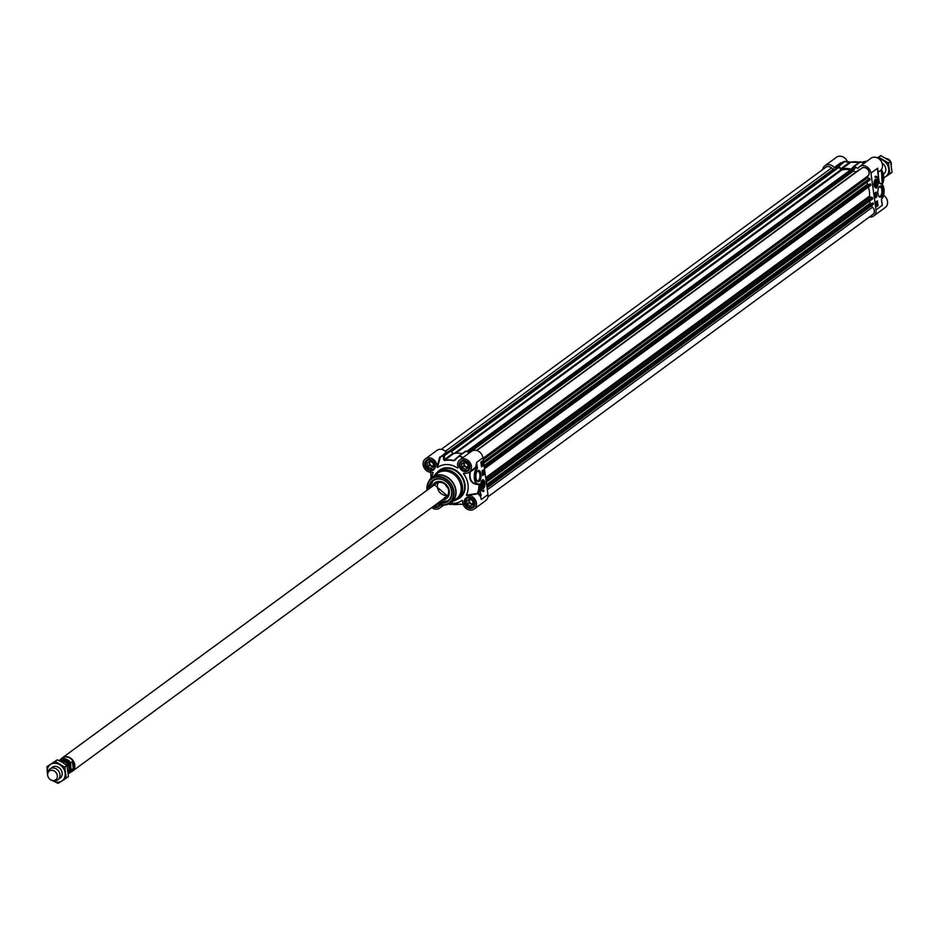 <?xml version="1.0" encoding="UTF-8"?>
<svg xmlns="http://www.w3.org/2000/svg" width="939" height="939" viewBox="0 0 939 939"><rect width="100%" height="100%" fill="white"/><g stroke="black" fill="none" stroke-linecap="round" stroke-linejoin="round"><path stroke-width="1.41" d="M446.271 452.187L440.25 457.234A27.301 22.794 53.7 0 1 443.419 455.744A0.833 0.622 -0.9 0 1 444.393 455.732L450.79 451.037A0.833 0.704 -126.3 0 0 449.969 450.802A27.419 22.9 -126.3 0 0 446.753 452.305L446.271 452.187A7.747 6.467 -126.3 0 0 436.964 450.368L425.437 458.819A7.747 6.467 53.7 0 1 433.161 459.194A7.747 6.467 53.7 0 1 436.928 466.965L437.504 467.528L440.356 457L446.753 452.305M432.644 472.223L433.196 472.763A20.517 17.125 -126.3 0 0 431.658 477.575M430.978 475.052A0.833 0.646 -4.6 0 1 430.954 474.934L430.907 478.291A23.534 19.649 53.7 0 1 430.966 476.859L430.79 472.376M457.892 466.883L457.68 468.103A20.517 17.125 -126.3 0 0 437.504 467.528M449.969 450.802L443.419 455.744L443.537 459.523L444.417 460.521A23.534 19.649 53.7 0 1 453.631 460.779L459.359 456.19A27.301 22.794 53.7 0 1 462.751 457.751M474.993 467.739L477.458 468.549L476.613 462.411L475.979 465.897A7.747 6.467 53.7 0 1 474.993 467.739L472.34 469.923M453.467 500.992A16.749 13.979 -126.3 0 0 457.481 499.09A16.749 13.979 -126.3 0 0 462.422 486.003A16.749 13.979 -126.3 0 0 452.751 471.871A16.749 13.979 -126.3 0 0 437.668 472.082A16.749 13.979 -126.3 0 0 434.64 475.345M448.783 503.997A15.904 13.287 -126.3 0 0 451.225 502.647L456.342 498.891A15.904 13.287 -126.3 0 0 461.037 486.461A15.904 13.287 -126.3 0 0 451.847 473.033A15.904 13.287 -126.3 0 0 437.515 473.233L432.398 476.989A15.904 13.287 -126.3 0 0 430.379 478.902M837.412 167.424L450.755 451.002L452.962 453.302L444.476 459.523L444.393 455.732A0.833 0.704 -126.3 0 0 443.572 455.497A27.419 22.9 -126.3 0 0 440.356 457L439.875 456.882M438.607 502.553A12.982 10.834 -126.3 0 0 451.835 491.226A12.982 10.834 -126.3 0 0 439.37 478.679A12.982 10.834 -126.3 0 0 428.7 489.055M429.252 488.644A12.559 10.482 53.7 0 1 433.079 480.639A12.559 10.482 53.7 0 1 444.393 480.486A12.559 10.482 53.7 0 1 451.647 491.085A12.559 10.482 53.7 0 1 447.938 500.898A12.559 10.482 53.7 0 1 439.159 502.142M484.829 482.728A4.425 2.042 91.6 0 0 482.376 479.935A4.425 2.042 91.6 0 0 480.827 484.113A4.425 2.042 91.6 0 0 482.13 488.374A4.425 2.042 91.6 0 0 484.254 487.282A4.425 2.042 91.6 0 0 484.829 482.728M476.989 471.624A4.789 2.207 -88.4 0 1 477.881 471.249A4.789 2.207 -88.4 0 1 479.864 474.488A4.789 2.207 -88.4 0 1 477.611 480.838A4.789 2.207 -88.4 0 1 476.742 480.416M480.979 474.23A5.634 2.594 91.6 0 0 477.27 471.225A5.634 2.594 91.6 0 0 477 480.827A5.634 2.594 91.6 0 0 480.005 480.475A5.634 2.594 91.6 0 0 480.979 474.23M469.43 452.844A27.419 22.9 -126.3 0 0 465.979 451.248A0.833 0.704 -126.3 0 0 465.204 451.448L459.101 455.92M463.033 457.539A27.419 22.9 -126.3 0 0 459.57 455.943A0.833 0.704 -126.3 0 0 458.936 456.014A0.833 0.833 0 0 0 458.842 456.096L453.83 460.521A23.651 19.754 -126.3 0 0 444.57 460.263L453.713 453.56A23.651 19.754 53.7 0 1 462.176 453.631M455.169 459.817L453.83 460.521L455.685 459.864M454.805 460.122L458.842 456.096L465.979 451.248M443.537 459.523A0.833 0.622 -1.7 0 1 444.476 459.523L444.417 460.521M453.713 453.56A0.833 0.704 53.7 0 1 452.962 453.302M430.696 471.355L430.954 474.934A0.833 0.646 -4.6 0 1 430.966 474.805M475.287 468.127A8.169 6.819 -126.3 0 0 476.519 465.944L476.848 468.291A8.369 3.862 91.6 0 0 474.277 477.587A8.369 3.862 91.6 0 0 477.881 484.43A8.369 3.862 91.6 0 0 478.385 484.371L479.207 484.501L480.639 495.933A8.169 6.819 -126.3 0 0 478.338 493.292L466.413 495.135L467 495.675A7.747 6.467 53.7 0 1 475.498 500.123A7.747 6.467 53.7 0 1 474.172 509.079A7.747 6.467 53.7 0 1 466.437 508.703A7.747 6.467 53.7 0 1 462.669 500.933L462.105 500.37A20.517 17.125 -126.3 0 1 450.438 503.163M463.173 504.443L459.57 504.173A23.534 19.649 53.7 0 1 450.356 503.903L449.617 503.856L450.098 504.478A27.301 22.794 53.7 0 1 448.877 503.973L450.133 504.489A0.833 0.833 0 0 0 450.908 504.372A0.833 0.704 -126.3 0 0 451.037 504.243A0.833 0.833 138.4 0 1 450.098 504.478L450.121 504.489M463.197 504.525L459.934 504.114M467 495.675L477.963 493.726A7.747 6.467 53.7 0 1 481.284 499.489L487.975 494.583L482.939 457.774A7.747 6.467 -126.3 0 0 478.456 451.236A7.747 6.467 -126.3 0 0 471.484 451.342L459.957 459.793A7.747 6.467 53.7 0 1 469.758 462.211A7.747 6.467 53.7 0 1 469.124 472.282A7.747 6.467 53.7 0 1 463.913 473.103L465.333 473.35M469.864 471.742L470.005 471.671C468.655 480.181 471.624 484.477 478.878 484.559L478.996 484.536A27.184 22.689 53.7 0 1 477.575 493.045L477.611 493.585M481.191 495.815L479.583 488.268A27.888 23.287 -126.3 0 1 478.338 493.292L477.963 493.726M479.465 484.36L480.134 488.139M481.519 466.871L480.874 462.117L482.177 461.166L482.822 465.92L481.519 466.871M482.716 475.58L482.059 470.826L483.362 469.876L484.019 474.618L482.716 475.58M483.843 491.297A7.289 3.369 -88.4 0 1 483.162 491.426A7.289 3.369 -88.4 0 1 480.205 486.942A6.28 2.899 91.6 0 0 482.693 490.451A6.28 2.899 91.6 0 0 483.679 490.111L483.843 491.297L483.339 490.311M475.979 465.897L476.613 462.411L482.939 457.774M466.413 495.135A20.517 17.125 -126.3 0 0 463.467 473.62L463.913 473.103M478.538 484.348L478.385 484.371C471.73 483.761 469.042 479.571 470.322 471.801L475.568 468.256M458.103 467.563L457.68 468.103L458.103 467.563A7.747 6.467 53.7 0 1 459.957 459.793M439.698 457.234L436.928 466.965M432.597 472.223L433.196 472.763L432.597 472.223A7.747 6.467 53.7 0 1 424.099 467.775A7.747 6.467 53.7 0 1 425.437 458.819M441.717 505.088A7.747 6.467 53.7 0 1 439.64 508.116A7.747 6.467 53.7 0 1 431.729 507.6M474.172 509.079L485.686 500.628A7.747 6.467 -126.3 0 0 487.975 494.583M477.693 484.407L478.749 483.961A7.958 3.674 -88.4 0 1 474.864 477.845A7.958 3.674 -88.4 0 1 477.458 468.549M482.505 490.428A6.28 2.899 -88.4 0 1 482.317 490.44A6.28 2.899 -88.4 0 1 481.179 489.876M484.019 474.618L483.033 470.122M482.681 475.322L483.644 474.606M481.367 465.756L481.895 465.134M482.822 465.92L481.836 461.413M481.484 466.613L482.446 465.908M482.716 474.066L482.658 473.186L483.479 473.714L482.74 474.254L482.881 473.186M482.517 472.751L483.35 472.646M482.446 472.141L482.951 471.343M481.59 463.021L481.238 462.281M480.909 462.833L481.425 462.082L482 463.35L481.155 462.575M481.038 462.469L481.918 462.551M481.425 464.723L481.437 464.019M481.425 463.913L482.047 463.713L481.684 464.922L481.261 463.913L481.648 464.723L482.047 463.713M481.684 464.922L481.484 463.913M481.296 465.814L482.27 465.263M481.637 463.596L481.003 463.115M481.813 463.021L481.461 462.293L481.813 463.021M481.965 466.049L481.378 465.814M481.848 465.216L481.942 465.85L482.012 465.134M447.68 495.299A8.369 6.996 53.7 0 1 437.468 487.341A8.369 6.996 53.7 0 1 438.337 482.576M445.532 484.829A8.369 6.996 -126.3 0 0 447.68 487.764M439.311 502.036A12.559 10.482 -126.3 0 0 448.02 500.839L439.299 502.048M433.161 480.58A12.559 10.482 -126.3 0 0 431.388 482.353A12.559 10.482 -126.3 0 0 429.405 488.526L433.161 480.58M443.83 498.715A8.956 7.477 -126.3 0 0 447.633 496.32A8.956 7.477 -126.3 0 0 445.579 484.336A8.956 7.477 -126.3 0 0 434.417 484.465A8.956 7.477 -126.3 0 0 433.924 485.217M442.058 500.018A9.836 8.216 -126.3 0 0 446.694 498.421A9.836 8.216 -126.3 0 0 447.844 497.224A9.836 8.216 -126.3 0 0 446.588 485.076A9.836 8.216 -126.3 0 0 435.062 482.576A9.836 8.216 -126.3 0 0 433.325 484.207A9.836 8.216 -126.3 0 0 432.151 486.508M473.608 500.229A5.188 4.331 53.7 0 1 470.627 507.471A5.188 4.331 53.7 0 1 465.638 500.006A5.188 4.331 53.7 0 1 473.608 500.229M469.453 498.914L472.681 500.827L473.174 504.478L470.462 506.227L467.235 504.313L466.742 500.651L469.453 498.914M467.763 497.6A5.446 4.542 -126.3 0 0 466.847 498.093A5.446 4.542 -126.3 0 0 466.237 504.936A5.446 4.542 -126.3 0 0 473.291 506.872A5.446 4.542 -126.3 0 0 474.042 506.144M469.911 499.184A2.782 2.324 -126.3 0 0 473.068 503.668M468.62 499.454L469.101 502.952L472.317 504.853L473.15 504.325M470.462 506.227L472.317 504.853M467.235 504.313L469.101 502.952M469.242 468.326A5.188 4.331 53.7 0 1 461.26 468.103A5.188 4.331 53.7 0 1 464.242 460.861A5.188 4.331 53.7 0 1 469.242 468.326M467.634 464.019L468.138 467.681L465.415 469.418L462.199 467.505L461.695 463.854L464.418 462.105L467.634 464.019M462.727 460.803A5.446 4.542 -126.3 0 0 461.812 461.295A5.446 4.542 -126.3 0 0 460.497 462.997A5.446 4.542 -126.3 0 0 462.211 469.324A5.446 4.542 -126.3 0 0 468.244 470.075A5.446 4.542 -126.3 0 0 468.995 469.347M464.875 462.375A2.782 2.324 -126.3 0 0 468.021 466.871M463.573 462.645L464.054 466.143L467.27 468.056L468.115 467.516M465.415 469.418L467.27 468.056M462.199 467.505L464.054 466.143M434.71 467.352A5.188 4.331 53.7 0 1 426.74 467.129A5.188 4.331 53.7 0 1 429.722 459.887A5.188 4.331 53.7 0 1 434.71 467.352M433.114 463.044L433.607 466.706L430.895 468.444L427.668 466.53L427.175 462.88L429.886 461.131L433.114 463.044M428.196 459.828A5.446 4.542 -126.3 0 0 427.28 460.321A5.446 4.542 -126.3 0 0 425.966 462.023A5.446 4.542 -126.3 0 0 427.691 468.35A5.446 4.542 -126.3 0 0 433.724 469.101A5.446 4.542 -126.3 0 0 434.475 468.373M430.344 461.413A2.782 2.324 -126.3 0 0 433.501 465.897M429.053 461.671L429.534 465.169L432.75 467.082L433.583 466.542M430.895 468.444L432.75 467.082M427.668 466.53L429.534 465.169M439.475 504.713A5.188 4.331 53.7 0 1 433.994 505.933M437.68 504.126L435.379 504.924M433.912 505.992A5.446 4.542 -126.3 0 0 438.759 505.898A5.446 4.542 -126.3 0 0 439.511 505.17M435.931 505.252L437.539 504.079M483.116 486.613A2.535 1.174 91.6 0 0 483.972 483.186A2.535 1.174 91.6 0 0 482.317 481.989A2.535 1.174 91.6 0 0 482.2 486.32A2.535 1.174 91.6 0 0 483.116 486.613M483.245 486.062A2.312 1.068 -88.4 0 1 483.174 486.156A2.312 1.068 -88.4 0 1 482.904 486.402A2.312 1.068 -88.4 0 1 482.13 486.214M482.247 482.094A2.312 1.068 -88.4 0 1 483.28 482.212A2.312 1.068 -88.4 0 1 483.35 482.317M483.796 483.491A2.089 0.962 -88.4 0 1 483.315 485.968A2.089 0.962 -88.4 0 1 482.094 485.51A2.089 0.962 -88.4 0 1 482.177 482.799A2.089 0.962 -88.4 0 1 483.421 482.4A2.089 0.962 -88.4 0 1 483.796 483.491M483.022 482.752L483.515 483.702L482.705 485.592L483.022 482.752M483.35 485.123L482.458 485.099M483.515 483.702L482.329 483.667M853.516 166.579L859.619 162.095A0.833 0.704 53.7 0 1 859.748 161.966L853.351 166.661A0.833 0.704 53.7 0 0 853.222 166.79L851.661 168.938A0.833 0.704 -126.3 0 1 850.98 169.161A23.651 19.754 -126.3 0 0 841.72 168.903L850.863 162.201A23.651 19.754 53.7 0 1 859.326 162.271M822.705 169.525A7.747 6.467 53.7 0 1 824.97 165.71A7.747 6.467 53.7 0 1 834.29 167.529L841.168 162.952A27.419 22.9 53.7 0 1 844.384 161.449A0.833 0.704 53.7 0 1 845.206 161.684L849.455 162.424L840.968 168.644L838.809 166.379L844.865 161.379L837.975 166.144A0.833 0.704 53.7 0 1 838.809 166.379M874.092 184.971A4.425 2.042 91.6 0 0 875.324 187.73A4.425 2.042 91.6 0 0 878.094 183.586A4.425 2.042 91.6 0 0 875.559 179.29A4.425 2.042 91.6 0 0 874.092 184.971M878.939 187.201A4.789 2.207 -88.4 0 1 879.831 186.826A4.789 2.207 -88.4 0 1 881.827 190.054A4.789 2.207 -88.4 0 1 879.561 196.404A4.789 2.207 -88.4 0 1 878.693 195.981M877.942 193.469A5.634 2.594 91.6 0 0 878.951 196.404A5.634 2.594 91.6 0 0 882.308 195.347A5.634 2.594 91.6 0 0 882.519 188.035A5.634 2.594 91.6 0 0 879.221 186.791A5.634 2.594 91.6 0 0 877.942 193.469M853.351 166.661A0.833 0.704 53.7 0 1 853.985 166.59A27.419 22.9 53.7 0 1 857.636 168.292L858.093 168.198A7.747 6.467 53.7 0 1 859.502 166.684A7.747 6.467 53.7 0 1 866.474 166.59A7.747 6.467 53.7 0 1 870.946 173.116L877.636 168.21L877.719 171.767M851.098 162.177L844.631 161.414M834.771 167.647A27.419 22.9 53.7 0 1 837.975 166.144M863.95 163.421A27.301 22.794 -126.3 0 0 860.558 161.86A0.833 0.833 -41.6 0 0 859.913 161.884M841.285 162.94L844.443 161.414A0.833 0.833 0 0 1 844.865 161.379L851.051 162.165M840.968 168.644A0.833 0.704 -126.3 0 0 841.72 168.903M841.414 162.811L840.687 162.834L841.45 162.905M860.265 162.424L848.903 162.142M869.385 216.991A7.747 6.467 53.7 0 0 873.704 215.97A7.747 6.467 53.7 0 0 875.993 209.925L870.946 173.116M877.73 171.896L879.186 181.955M877.402 200.829L878.047 205.582L876.756 206.533L876.099 201.779L877.402 200.829M876.204 192.119L876.862 196.873L875.559 197.824L874.913 193.082L876.204 192.119M875.078 176.403A7.289 3.369 -88.4 0 1 875.758 176.274A7.289 3.369 -88.4 0 1 878.716 180.758A6.28 2.899 91.6 0 0 876.228 177.248A6.28 2.899 91.6 0 0 875.242 177.588L875.078 176.403M881.334 199.397L882.308 205.289L875.993 209.925M873.704 215.97L885.219 207.519A7.747 6.467 -126.3 0 0 883.669 195.324M847.459 161.813A7.747 6.467 -126.3 0 0 836.496 157.259L824.97 165.71M877.859 172.424L880.183 170.722A7.747 6.467 -126.3 0 0 880.817 160.651A7.747 6.467 -126.3 0 0 871.016 158.233L859.502 166.684M882.414 184.725A8.369 3.862 91.6 0 0 880.301 183.258A8.369 3.862 91.6 0 0 879.796 183.316L879.374 183.011M877.672 170.065A7.747 6.467 -126.3 0 0 877.636 168.21L878.763 179.443M877.625 170.522L877.672 169.478M878.787 179.56L879.503 183.246M877.378 177.811A7.289 3.369 91.6 0 0 875.571 176.286M875.207 177.377A6.28 2.899 -88.4 0 1 875.864 177.236A6.28 2.899 -88.4 0 1 876.04 177.26M875.524 197.566L876.486 196.861L875.876 192.366M876.287 202.554L876.463 201.838M876.721 206.275L877.683 205.571L877.061 201.075M875.747 194.502L875.136 193.974L875.887 193.434L875.829 194.443L875.066 194.209M875.019 193.892L875.676 193.352M875.254 194.889L876.087 194.784M875.664 196.357L876.146 195.359L875.195 196.028M875.289 195.828L876.146 195.359M877.155 205.031L876.803 204.303M876.533 204.456L877.472 204.573L877.202 205.618L876.627 204.338L877.472 204.573M876.486 205.136L876.979 205.606L876.721 204.596M877.108 203.575L876.58 203.986L876.756 202.965M876.545 203.434L877.132 202.765M876.122 202.425L877.108 201.873M877.202 205.618L876.557 205.136M876.815 204.667L877.167 205.395L876.815 204.667M876.803 202.671L876.193 202.425M875.805 181.086A2.535 1.174 91.6 0 0 875.512 181.344A2.535 1.174 91.6 0 0 875.383 185.676A2.535 1.174 91.6 0 0 877.202 183.903A2.535 1.174 91.6 0 0 875.805 181.086M875.43 181.45A2.312 1.068 -88.4 0 1 875.629 181.286A2.312 1.068 -88.4 0 1 876.474 181.567A2.312 1.068 -88.4 0 1 876.545 181.673M876.439 185.417A2.312 1.068 -88.4 0 1 876.357 185.511A2.312 1.068 -88.4 0 1 875.312 185.57M875.125 184.208A2.089 0.962 -88.4 0 1 875.488 181.884A2.089 0.962 -88.4 0 1 876.603 181.755A2.089 0.962 -88.4 0 1 876.51 185.323A2.089 0.962 -88.4 0 1 875.125 184.208M875.899 184.948L875.406 183.997L876.216 182.107L876.545 184.478L875.899 184.948M876.697 183.058L875.524 183.023M876.545 184.478L875.641 184.455M837.518 167.259L838.879 167.365L841.086 169.666A0.833 0.704 -126.3 0 0 841.849 169.924A22.606 18.874 53.7 0 1 850.37 169.994M441.271 449.347L825.862 167.212A5.024 4.19 53.7 0 1 831.52 167.999L834.325 169.607M871.251 205.923L872.531 207.155A5.024 4.19 53.7 0 1 872.812 214.468L487.951 496.813M872.401 203.094L873.293 203.188L873.293 204.432L487.036 487.752M869.667 201.063L869.984 203.329L871.756 203.54M868.399 187.119A22.606 18.874 53.7 0 1 869.537 196.063A0.833 0.704 -126.3 0 0 870.265 197.037L872.202 197.436L872.636 198.88L486.285 482.282L872.636 198.88M869.807 184.103L870.688 184.185L870.688 185.429L484.442 468.761M867.073 182.06L867.378 184.337L869.162 184.537M861.004 168.82A5.024 4.19 53.7 0 1 861.65 168.222A5.024 4.19 53.7 0 1 867.671 169.384A5.024 4.19 53.7 0 1 868.235 175.722L867.237 177.952L869.596 178.445L870.03 179.889L483.691 463.291M476.496 450.462L859.103 170.088M854.021 169.255L853.633 170.886L855.887 172.095M466.648 451.518L853.481 167.705L854.549 167.67L854.713 168.727M890.618 161.59A5.446 4.542 53.7 0 1 891.334 163.715A5.446 4.542 53.7 0 1 891.381 164.654M886.662 158.538A5.446 4.542 53.7 0 1 890.418 161.25M883.317 174.185A6.702 5.587 -126.3 0 0 885.759 168.656A6.702 5.587 -126.3 0 0 882.108 163.128M883.787 177.6A10.047 8.392 -126.3 0 0 885.395 176.837A10.047 8.392 -126.3 0 0 888.728 168.738A10.047 8.392 -126.3 0 0 883.141 160.381A10.047 8.392 -126.3 0 0 879.315 159.043M877.625 157.94L878.704 157.224L888.376 162.963L889.879 173.926L883.787 177.858M889.879 173.926L892.05 172.33L890.548 161.367L880.888 155.628L877.202 157.952M888.376 162.963L890.548 161.367M878.704 157.224L880.888 155.628M68.218 771.752A6.702 5.587 -126.3 0 0 68.946 767.879A6.702 5.587 -126.3 0 0 60.859 761.494M70.801 767.609L70.625 762.773L72.338 761.517L73.981 763.876L74.087 767.316L71.669 770.332L70.801 767.609A7.16 5.974 53.7 0 1 68.301 772.691M72.338 761.517L73.371 769.076M71.669 770.332A8.169 6.819 -126.3 0 1 69.662 772.95L68.371 773.677A8.169 6.819 -126.3 0 0 69.662 772.95L72.01 771.236A8.169 6.819 -126.3 0 0 74.416 764.862A8.169 6.819 -126.3 0 0 69.697 757.973A8.169 6.819 -126.3 0 0 62.35 758.066L60.002 759.792A8.169 6.819 -126.3 0 0 59.087 760.625L60.002 759.792A8.169 6.819 -126.3 0 1 70.625 762.773M70.918 772.034A8.369 6.996 -126.3 0 0 72.291 771.283A8.369 6.996 -126.3 0 0 74.768 764.745A8.369 6.996 -126.3 0 0 69.932 757.679A8.369 6.996 -126.3 0 0 62.385 757.785A8.369 6.996 -126.3 0 0 61.258 758.876M53.159 780.567L54.838 780.626A6.702 5.587 -126.3 0 0 57.995 779.699A6.702 5.587 -126.3 0 0 59.967 774.464A6.702 5.587 -126.3 0 0 56.105 768.818A6.702 5.587 -126.3 0 0 50.06 768.9A6.702 5.587 -126.3 0 0 48.229 771.623L47.783 773.243A5.446 4.542 -126.3 0 0 47.666 775.285A5.446 4.542 -126.3 0 0 53.159 780.567A5.446 4.542 -126.3 0 0 57.326 775.555A5.446 4.542 -126.3 0 0 52.784 770.414A5.446 4.542 -126.3 0 0 47.783 773.243M58.969 778.736A6.702 5.587 -126.3 0 0 62.15 772.867A6.702 5.587 -126.3 0 0 57.584 766.87A6.702 5.587 -126.3 0 0 51.281 768.255M47.619 774.346L46.95 766.67L55.108 761.435L64.768 767.175L66.27 778.138L58.112 783.372L52.338 780.462A10.047 8.392 -126.3 0 0 52.889 780.802A10.047 8.392 -126.3 0 0 61.798 781.048A10.047 8.392 -126.3 0 0 65.12 772.95A10.047 8.392 -126.3 0 0 59.544 764.592A10.047 8.392 -126.3 0 0 50.636 764.346A10.047 8.392 -126.3 0 0 47.302 772.445A10.047 8.392 -126.3 0 0 47.643 774.029M66.27 778.138L68.453 776.541L66.951 765.578L62.514 762.421L57.291 759.839L46.95 766.67M64.768 767.175L66.951 765.578M55.108 761.435L57.291 759.839M445.168 504.9A15.857 13.24 -126.3 0 0 445.849 504.818L451.225 502.647A15.904 13.287 -126.3 0 0 455.92 490.217A15.904 13.287 -126.3 0 0 446.729 476.789A15.904 13.287 -126.3 0 0 432.398 476.989L428.712 481.461A15.857 13.24 -126.3 0 0 428.43 482.083M427.01 490.451L428.125 482.681A15.153 12.653 -126.3 0 1 442.398 477.176A15.153 12.653 -126.3 0 1 453.901 491.179A15.153 12.653 -126.3 0 1 444.511 505.006L436.905 503.797A15.153 12.653 -126.3 0 0 444.511 505.006L445.849 504.818A15.857 13.24 -126.3 0 0 455.673 490.346A15.857 13.24 -126.3 0 0 443.642 475.697A15.857 13.24 -126.3 0 0 428.712 481.461L428.125 482.681A15.153 12.653 -126.3 0 0 427.01 490.287M437.104 503.656A14.754 12.313 -126.3 0 0 453.408 491.273A14.754 12.313 -126.3 0 0 438.595 476.965A14.754 12.313 -126.3 0 0 427.198 490.146M457.939 504.443A23.651 19.754 -126.3 0 0 459.617 504.184M451.213 504.114L450.52 503.621M456.119 458.842L453.631 460.779M465.333 451.319L458.936 456.014A0.833 0.704 -126.3 0 0 458.866 456.072M450.356 503.903L459.57 504.173M478.878 484.559L479.172 483.961M437.668 472.082L439.71 470.58A16.749 13.979 53.7 0 1 454.793 470.38A16.749 13.979 53.7 0 1 464.465 484.501A16.749 13.979 53.7 0 1 459.523 497.588L457.481 499.09M457.152 499.325A17.16 14.331 -126.3 0 0 465.028 484.383A17.16 14.331 -126.3 0 0 453.467 469.077A17.16 14.331 -126.3 0 0 437.339 472.329M433.008 506.649A5.986 5 -126.3 0 0 440.039 504.842M438.536 506.215L439.734 504.771A5.564 4.648 53.7 0 1 438.536 506.215A5.564 4.648 53.7 0 1 433.513 506.285M474.899 502.987A5.986 5 -126.3 0 0 466.26 497.858A5.986 5 -126.3 0 0 467.599 507.659A5.986 5 -126.3 0 0 474.899 502.987M474.711 502.846A5.564 4.648 53.7 0 1 473.068 507.189A5.564 4.648 53.7 0 1 468.045 507.26A5.564 4.648 53.7 0 1 464.828 502.565A5.564 4.648 53.7 0 1 466.472 498.21A5.564 4.648 53.7 0 1 471.495 498.139A5.564 4.648 53.7 0 1 474.711 502.846M469.852 466.19A5.986 5 -126.3 0 0 461.213 461.061A5.986 5 -126.3 0 0 462.563 470.862A5.986 5 -126.3 0 0 469.852 466.19M469.664 466.037A5.564 4.648 53.7 0 1 468.021 470.392A5.564 4.648 53.7 0 1 463.009 470.462A5.564 4.648 53.7 0 1 459.793 465.756A5.564 4.648 53.7 0 1 461.436 461.413A5.564 4.648 53.7 0 1 466.448 461.342A5.564 4.648 53.7 0 1 469.664 466.037M435.332 465.216A5.986 5 -126.3 0 0 426.693 460.087A5.986 5 -126.3 0 0 428.031 469.887A5.986 5 -126.3 0 0 435.332 465.216M435.144 465.063A5.564 4.648 53.7 0 1 433.501 469.418A5.564 4.648 53.7 0 1 428.477 469.488A5.564 4.648 53.7 0 1 425.261 464.793A5.564 4.648 53.7 0 1 426.916 460.439A5.564 4.648 53.7 0 1 431.928 460.368A5.564 4.648 53.7 0 1 435.144 465.063M444.581 498.163A8.627 7.195 -126.3 0 0 447.387 496.097A8.627 7.195 -126.3 0 0 445.426 484.583A8.627 7.195 -126.3 0 0 434.675 484.665M439.393 501.978A12.395 10.341 -126.3 0 0 449.734 498.914A12.395 10.341 -126.3 0 0 446.894 482.341A12.395 10.341 -126.3 0 0 431.447 482.517A12.395 10.341 -126.3 0 0 429.487 488.468M445.919 497.189A8.381 6.996 -126.3 0 0 447.34 495.839A8.381 6.996 -126.3 0 0 446.048 485.252A8.381 6.996 -126.3 0 0 436.013 483.679M443.666 498.844A9.367 7.829 -126.3 0 0 448.455 496.215A9.367 7.829 -126.3 0 0 448.537 496.097M437.832 481.507A9.367 7.829 -126.3 0 0 434.628 483.808A9.367 7.829 -126.3 0 0 433.759 485.334M435.555 482.282A9.777 8.169 -126.3 0 0 434.299 483.562A9.777 8.169 -126.3 0 0 433.161 485.768M443.067 499.278A9.777 8.169 -126.3 0 0 447.117 498.046M483.256 487.975A3.932 1.819 91.6 0 0 484.641 483.151A3.932 1.819 91.6 0 0 482.482 480.369A3.932 1.819 91.6 0 0 481.085 485.193A3.932 1.819 91.6 0 0 483.256 487.975M483.831 480.733A4.19 1.937 91.6 0 0 482.763 479.982A4.19 1.937 91.6 0 0 482.235 480.122A4.19 1.937 91.6 0 0 481.871 480.416M481.66 487.857A4.19 1.937 91.6 0 0 482.529 488.35A4.19 1.937 91.6 0 0 483.057 488.21A4.19 1.937 91.6 0 0 483.632 487.658M880.653 170.335A15.904 13.287 53.7 0 1 882.953 176.919A15.904 13.287 53.7 0 1 882.167 184.22M861.802 162.377A15.904 13.287 53.7 0 1 866.58 161.485M880.794 170.194A15.857 13.24 53.7 0 1 883.106 176.778A15.857 13.24 53.7 0 1 882.214 184.279M861.873 162.341A15.857 13.24 53.7 0 1 864.807 161.52A15.857 13.24 53.7 0 1 866.709 161.402M881.369 169.525A15.153 12.653 53.7 0 1 883.634 175.922A15.153 12.653 53.7 0 1 882.531 183.657A15.153 12.653 53.7 0 1 882.226 184.255L881.381 169.501M865.5 161.449A15.153 12.653 53.7 0 1 866.157 161.332A15.153 12.653 53.7 0 1 866.908 161.25L861.791 162.365M852.096 168.351L850.98 169.161M858.446 167.705L857.636 168.292M853.985 166.59L860.394 161.895A27.419 22.9 53.7 0 1 863.845 163.492M859.408 162.224A23.534 19.649 -126.3 0 0 852.729 161.895M859.748 161.966A0.833 0.704 53.7 0 1 860.394 161.895L860.558 161.86A0.833 0.833 0 0 0 859.748 161.966M880.183 183.739A7.958 3.674 -88.4 0 1 884.057 189.866A7.958 3.674 -88.4 0 1 881.463 199.15M840.687 162.834L834.29 167.529M875.664 179.725A3.932 1.819 91.6 0 0 874.279 184.549A3.932 1.819 91.6 0 0 876.439 187.331A3.932 1.819 91.6 0 0 877.836 182.506A3.932 1.819 91.6 0 0 875.664 179.725M874.843 187.213A4.19 1.937 91.6 0 0 875.711 187.706A4.19 1.937 91.6 0 0 876.24 187.565A4.19 1.937 91.6 0 0 876.826 187.014M877.014 180.088A4.19 1.937 91.6 0 0 875.946 179.337A4.19 1.937 91.6 0 0 875.418 179.478A4.19 1.937 91.6 0 0 875.054 179.772M841.849 169.924L455.65 453.244M841.086 169.666L454.265 453.443M838.879 167.365L451.377 451.647M838.586 167.224L451.178 451.436M837.717 167.201L450.802 451.049M834.172 169.36L450.497 450.826M833.961 169.278L450.274 450.767M833.492 169.548L450.168 450.755M833.057 169.454L449.1 451.131M831.52 167.999L445.368 451.283M872.531 207.155L487.318 489.759M873.411 204.103L487.012 487.576M873.293 203.188L486.895 486.66M873.117 203.024L486.86 486.402M872.531 203.012L486.801 485.991M870.148 203.493L486.637 484.841M869.984 203.329L486.602 484.583M872.683 198.751L486.285 482.223M872.554 197.836L486.156 481.308M872.202 197.436L486.073 480.709M870.265 197.037L485.85 479.054M869.537 196.063L485.663 477.681M870.817 185.1L484.418 468.573M870.688 184.185L484.289 467.669M870.523 184.032L484.254 467.399M869.925 184.009L484.195 466.988L869.843 184.032M867.554 184.502L484.043 465.85M867.378 184.337L484.008 465.591M870.077 179.76L483.679 463.232M869.96 178.844L483.55 462.317M869.596 178.445L483.468 461.718M867.237 177.952L483.198 459.687M866.955 177.271L483.08 458.889M868.235 175.722L483.01 458.326M858.903 169.982L476.566 450.474M853.633 170.886L469.359 452.798M853.539 170.675L469.136 452.68M854.83 168.644L468.256 452.234L854.783 168.703M854.96 168.257L468.021 452.129M854.549 167.67L467.282 451.788M853.68 167.647L466.706 451.542M63.03 761.482A5.657 4.718 53.7 0 1 69.251 766.952A5.657 4.718 53.7 0 1 68.958 769.569M68.653 770.86A5.986 5 -126.3 0 0 69.697 766.846A5.986 5 -126.3 0 0 61.704 761.388M59.99 761.06A7.16 5.974 53.7 0 1 70.601 766.142M472.364 469.899L469.124 472.282M443.76 505.1L439.64 508.116M466.472 498.21C468.315 495.628 471.038 497.189 474.664 502.905L473.068 507.189M461.436 461.413C463.267 458.831 466.002 460.392 469.629 466.108L468.021 470.392M426.916 460.439C428.747 457.856 431.471 459.417 435.097 465.134L433.501 469.418M433.924 484.113L433.56 485.486M444.206 497.975L447.293 495.862L434.745 485.076M482.376 488.35L482.529 488.35C484.36 491.203 485.51 478.385 482.763 479.982L482.611 479.982M864.162 163.539L860.547 161.86M882.179 203.939L881.533 199.279M881.51 199.35C885.348 192.507 884.937 187.131 880.301 183.258L879.737 183.234M875.571 187.706L876.345 187.542C877.179 190.523 878.798 178.175 875.946 179.337L875.805 179.337M487.048 487.787L873.293 204.432M486.789 485.956L872.448 203.024M484.442 468.796L870.688 185.429M483.691 463.314L870.03 179.889M476.812 450.544L861.65 168.222M476.46 450.45L858.751 169.994M466.636 451.506L853.481 167.705M436.389 483.409L62.385 757.785M446.295 496.907L72.291 771.283"/></g></svg>
